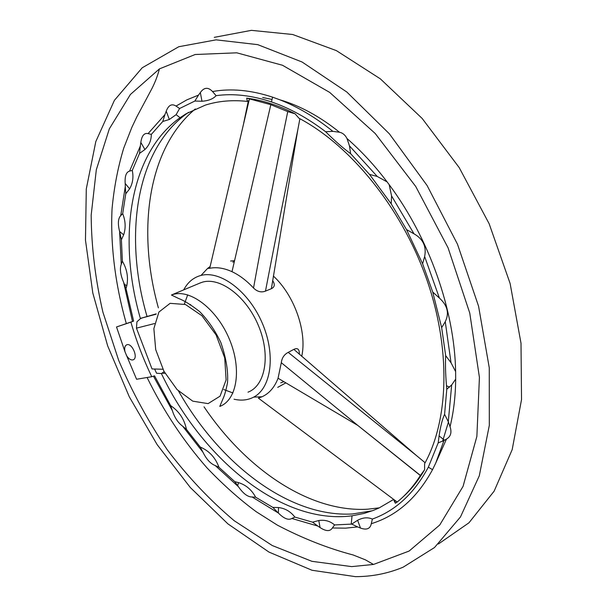 <?xml version="1.0" encoding="UTF-8"?>
<svg xmlns="http://www.w3.org/2000/svg" width="607" height="607" viewBox="0 0 607 607"><rect width="100%" height="100%" fill="white"/><g stroke="black" fill="none" stroke-linecap="round" stroke-linejoin="round"><path stroke-width="0.91" d="M190.659 304.608L189.938 304.919M156.174 313.88L144.405 317.264L156.105 314.123M133.623 321.095L116.521 326.968L124.989 351.764L136.575 379.254L151.758 376.719C143.267 358.987 136.317 340.793 130.892 322.142L133.623 321.095L126.021 288.598L123.631 282.308C120.421 274.842 119.632 268.833 121.256 264.273L119.609 231.495C117.667 223.74 118.046 218.444 120.74 215.614L125.292 186.486L125.179 183.451C124.723 176.167 126.195 172.054 129.587 171.106L140.308 146.112L140.839 142.433C141.772 135.702 144.185 132.758 148.085 133.586L164.922 114.632L166.227 111.172C168.534 105.11 171.804 103.41 176.038 106.066L186.857 99.867L198.504 95.094L200.333 92.56C204.089 87.256 208.155 86.915 212.541 91.536C231.055 88.212 251.07 90.086 272.581 97.158L279.751 99.768C297.574 106.726 315.299 117.257 332.924 131.37L339.495 132.243C342.712 132.925 345.201 135.012 346.976 138.495L349.48 145.915L377.243 176.455L387.107 181.895L389.17 184.649L391.583 195.955L414.02 233.839C423.087 238.976 426.63 246.533 424.642 256.511L439.415 298.075C447.496 305.427 449.446 313.288 445.257 321.664L451.031 362.766L455.629 371.613L455.675 379.125L451.669 384.952L448.292 421.721L450.053 426.691C451.942 432.465 450.751 436.592 446.479 439.073L443.967 440.545L435.72 463.111L432.533 469.659C417.267 497.801 396.849 515.813 371.279 523.697C370.293 528.788 366.696 530.252 360.497 528.082L357.629 526.914L345.573 528.158L332.378 527.976C330.125 531.58 326.027 531.444 320.071 527.574L317.825 526.057L291.838 518.477C288.431 520.434 283.939 518.621 278.385 513.036L252.125 496.989C247.747 497.027 243.179 493.597 238.414 486.7L215.219 465.546C210.53 463.74 206.433 459.294 202.935 452.192L182.722 426.266C178.01 422.768 174.558 417.54 172.35 410.605L153.45 376.181M132.478 321.399L123.631 282.308M121.256 264.273L122.379 261.207L121.408 239.719L119.875 232.8M120.74 215.614L122.69 213.634L125.778 193.754L125.292 186.486M129.587 171.106L132.265 170.43L139.549 153.381L140.308 146.112M148.085 133.586L151.318 134.405L162.767 121.483L164.922 114.632M176.038 106.066L179.589 108.516L194.87 101.043L198.504 95.094M212.541 91.536L216.1 95.663C233.316 93.281 251.776 95.367 271.466 101.93C289.509 108.054 307.559 117.986 325.618 131.719L332.924 131.37M349.48 145.915L350.626 153.677L369.519 174.406L377.243 176.455M391.583 195.955L391.212 203.838L406.508 229.567L414.02 233.839M424.642 256.511L422.616 263.787L432.73 292.043L439.415 298.075M445.257 321.664L441.661 327.681L445.682 355.656L451.031 362.766M451.669 384.952L446.782 389.239L444.59 414.308L448.292 421.721M443.967 440.545L438.193 442.867L428.337 467.17C414.331 493.339 395.681 510.639 372.372 519.068L371.279 523.697M357.629 526.914L351.764 524.099L334.586 524.934L332.378 527.976M317.825 526.057L312.567 522.164L294.858 517.081L291.838 518.477M277.331 512.012L272.847 507.391L255.646 497.209L252.125 496.989M238.414 486.7L234.818 481.677L218.968 467.291L215.219 465.546M202.935 452.192L200.28 447.071L186.455 429.399L182.722 426.266M214.256 37.353L251.412 30.35L292.688 34.5L336.384 50.624L380.361 78.857L422.146 118.433L459.196 167.6L489.136 223.71L510.108 283.446L521.003 343.221L521.527 399.596L512.187 449.628L494.144 491.146L468.961 522.802L438.391 544.009M379.345 507.839L367.713 509.197C309.358 512.687 245.926 469.021 204.035 406.827M158.381 307.87C136.787 230.781 147.638 148.54 195.317 108.941M351.703 566.612L311.922 561.323L272.247 545.526L234.173 520.692C209.946 500.259 187.677 476.67 167.373 449.924C148.419 421.827 132.197 392.001 118.714 360.459L102.886 312.097C95.337 279.303 91.429 246.996 91.171 215.174L96.316 169.77L109.336 128.843L130.422 94.464L159.436 68.887L195.15 54.509L236.783 52.817L282.483 65.26L329.669 92.385L375.209 133.502L415.734 186.478L448.072 247.831L469.765 313.083L479.424 377.433L476.874 436.395L463.065 486.374L439.741 524.994L409.103 551.065L373.48 564.449L351.703 566.612M124.989 351.764C124.23 348.13 124.799 345.815 126.719 344.822C131.947 342.371 138.684 358.115 133.138 359.822L132.812 359.921C130.475 360.194 128.282 358.562 126.248 355.034M116.521 326.968L130.892 322.142M122.69 213.634C125.573 220.872 125.899 227.944 123.669 234.833L121.408 239.719M132.265 170.43C133.684 177.1 132.804 183.238 129.625 188.845L125.778 193.754M151.318 134.405C151.31 140.3 149.178 145.354 144.914 149.55L139.549 153.381M179.589 108.516L176.113 114.677L169.323 119.48L162.767 121.483M162.896 369.253L152.031 368.95L136.454 328.159L136.932 321.809L140.429 318.622C117.348 239.059 129.109 153.92 180.067 117.697L186.091 113.767L205.363 105.11C218.277 101.005 232.291 99.776 247.398 101.415L246.67 98.258M154.595 369.018L156.576 373.252L161.386 373.548C201.873 458.74 281.663 525.116 352.037 515.821L351.218 524.175M402.418 497.467C410.863 489.925 418.261 480.683 424.597 469.735L420.348 475.531C413.655 486.108 405.931 494.94 397.183 502.035L395.369 503.203L393.541 499.5L379.064 507.968L373.487 510.35L363.912 513.469L352.037 515.821M395.369 503.203L397.046 501.928M295.093 113.812C278.476 105.36 262.338 100.14 246.685 98.144L270.828 104.685L287.748 111.597L295.093 113.812L298.94 118.206C350.391 145.384 400.81 207.033 426.023 277.384C451.176 347.788 449.005 419.703 424.597 463.71L424.597 469.735M216.1 95.663C213.216 98.926 208.505 100.785 201.979 101.24L194.87 101.043M350.626 153.677C343.296 148.32 334.965 141.006 325.64 131.742L325.618 131.719M391.212 203.838L369.519 174.406M422.616 263.787L406.508 229.567M441.661 327.681L432.73 292.043M446.782 389.239L446.486 385.741C445.508 373.897 445.234 363.866 445.682 355.656M438.193 442.867L439.089 435.925C440.447 426.592 442.283 419.391 444.59 414.308M351.764 524.099L357.606 520.275C362.94 517.498 367.865 517.096 372.372 519.068M312.567 522.164L318.789 520.525C324.821 519.63 330.094 521.094 334.586 524.934M272.847 507.391L278.484 507.535C285.123 508.34 290.586 511.526 294.858 517.081M234.818 481.677L238.505 482.611C245.994 484.955 251.7 489.819 255.646 497.209M200.28 447.071C209.218 450.887 215.447 457.625 218.968 467.291M172.35 410.605L170.666 405.643C179.073 411.265 184.338 419.179 186.455 429.399M170.666 405.643L154.535 375.839L151.758 376.719M122.379 261.207C126.962 269.076 128.449 277.194 126.84 285.586L126.021 288.598M163.609 372.061L161.386 373.548M140.429 318.622L142.47 317.856M249.082 100.413L247.398 101.415M355.436 576.65L312.044 570.269L268.969 552.082L227.936 523.894L190.302 487.504L157.137 444.627L129.329 396.879L107.651 345.831L92.81 293.029L85.473 240.144L86.285 188.982L95.8 141.598L114.412 100.33L142.205 67.787L178.792 46.724L216.092 39.85L257.763 44.652L302.081 62.005L346.817 92.014L389.383 133.828L427.093 185.514L457.466 244.173L478.574 306.232L489.272 367.834L489.318 425.355L479.302 475.782L460.478 516.936L434.498 547.537L403.2 567.15C388.002 573.486 372.083 576.65 355.436 576.65M262.687 97.507L272.042 99.449M272.634 280.525C275.161 284.372 274.743 287.096 271.375 288.704L265.479 291.117C261.26 292.726 257.277 291.694 253.529 288.022C263.787 231.176 275.199 172.373 287.748 111.597M271.375 288.704L297.771 130.012C286.216 185.461 275.449 239.166 265.479 291.117M249.371 99.169L209.719 268.279C216.6 266.913 224.021 268.051 231.995 271.693C239.469 275.199 246.647 280.639 253.529 288.022M230.607 261.01L234.56 260.661M154.527 323.554L136.454 328.159M288.211 352.379L416.235 455.379L293.856 349.374L288.211 352.379C284.182 354.488 281.883 357.925 281.299 362.698L278.059 378.244C274.592 387.258 269.273 393.427 262.103 396.743L258.362 398.116L397.183 502.035M420.348 475.531L357.864 425.477L278.059 378.244M357.819 425.431L281.299 362.698M285.867 382.865L277.718 387.349M280.73 382.85L283.879 381.689M301.725 356.37C307.263 331.946 294.41 295.275 273.34 276.033M234.325 261.663L232.739 262.103M209.719 268.279L207.624 268.4L210.113 266.526M234.044 399.209C241.336 400.893 247.914 400.172 253.802 397.061C271.466 387.865 275.874 354.298 262.148 322.856C248.627 291.337 220.485 270.221 201.016 275.434L199.657 275.813C192.783 278.036 187.472 282.725 183.716 289.865M293.856 349.374C297.673 347.576 299.494 349.2 299.334 354.245M248.005 392.16C265.411 385.741 270.859 355.156 258.499 325.769C246.366 296.307 219.878 276.519 202.085 282.278L199.255 283.348M187.692 294.858L184.338 304.099M223.748 389.527L232.951 392.972M425.128 462.731L416.235 455.379M162.221 373.252L165.036 373.259M144.405 317.264L141.211 318.151M248.362 100.792L243.68 123.206M297.771 130.012L299.896 118.714M395.703 500.927L394.375 501.701M372.341 510.783L352.326 513.985C288.856 517.566 219.484 463.528 178.526 391.045M147.053 316.505C123.373 235.66 135.74 148.7 188.527 112.356M448.429 422.062L442.594 441.281M170.112 303.333L158.913 312.051L153.867 328.607L155.711 349.662L163.958 371.294L177.085 389.595L192.76 401.159L208.087 403.625L220.068 396.166L226.108 379.899L224.727 357.933L216.062 334.882L201.941 315.731L185.461 304.509L170.112 303.333M172.881 294.532L171.424 295.017L178.853 298.606C183.997 300.465 190.955 304.813 199.711 311.649C207.973 320.109 215.015 330.383 220.834 342.469C226.13 357.91 228.353 371.332 227.496 382.729C226.123 389.952 224.598 395.377 222.906 399.004L219.78 406.409C236.988 400.134 242.049 369.208 229.416 339.267C217.018 309.244 190.454 288.879 172.881 294.532M271.466 101.93L272.581 97.158M428.337 467.17L432.533 469.659M159.436 68.887C157.403 76.687 154.39 84.191 150.415 91.407L136.871 116.779L131.871 127.318L123.729 148.123C117.91 167.312 114.017 187.555 112.052 208.861C110.322 244.758 115.201 284.531 126.271 323.417M373.48 564.449L365.444 559.859L353.16 554.98C328.061 548.394 302.802 538.447 277.391 525.146L256.291 511.769C239.879 499.698 223.444 485.054 206.972 467.845C183.413 440.963 163.45 410.848 147.091 377.501M435.72 463.111L446.479 439.073M450.053 426.691C453.649 412.001 455.523 396.151 455.675 379.125M455.629 371.613C454.552 310.192 429.24 238.452 389.17 184.649M387.107 181.895C374.633 165.423 361.256 150.953 346.976 138.495M339.495 132.243C319.813 116.445 299.896 105.618 279.751 99.768M180.067 117.697L176.113 114.677M395.111 502.892L396.265 502.535M231.995 271.693L270.828 104.685M207.624 268.4L201 275.441M253.703 397.115L262.103 396.743M200.613 282.779L171.424 295.017M238.513 482.611L237.686 485.759M278.484 507.535L278.385 513.036M318.789 520.518L320.071 527.574M357.606 520.275L360.497 528.082M439.096 435.917L444.536 440.234M446.486 385.741L449.537 387.137M201.987 101.24L200.333 92.56M169.33 119.48L166.227 111.172M144.921 149.542L140.839 142.433M129.625 188.838L125.171 183.451M123.669 234.833L119.609 231.495M126.84 285.586L124.352 284.364M420.416 475.425L357.887 425.484M141.059 318.227L156.09 314.206"/></g></svg>
